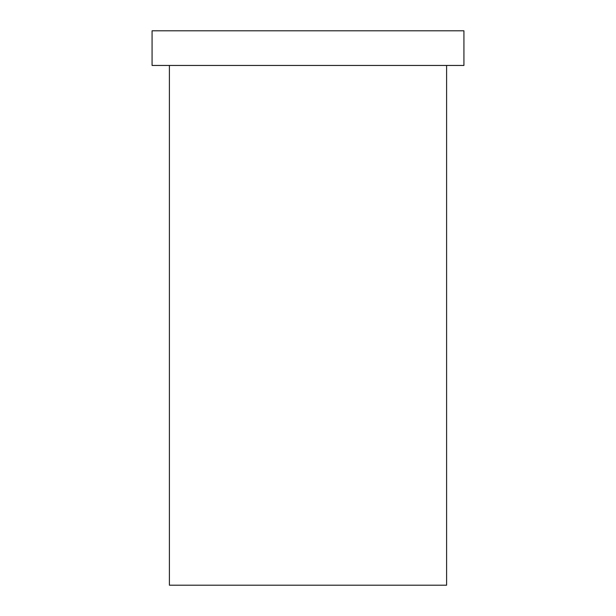 <?xml version="1.0" encoding="UTF-8"?>
<svg xmlns="http://www.w3.org/2000/svg" width="616" height="616" viewBox="0 0 616 616"><rect width="100%" height="100%" fill="white"/><g stroke="black" fill="none" stroke-linecap="round" stroke-linejoin="round"><path stroke-width="0.46" stroke-dasharray="3.08 2.31" d="M169.4 585.2L446.6 585.2M152.075 30.8L463.925 30.8M152.075 65.45L463.925 65.45M446.6 65.45L169.4 65.45L446.6 65.45"/><path stroke-width="0.92" d="M446.6 65.45L446.6 585.2L169.4 585.2L169.4 65.45M463.925 30.8L152.075 30.8L152.075 65.45L463.925 65.45L463.925 30.8"/></g></svg>
